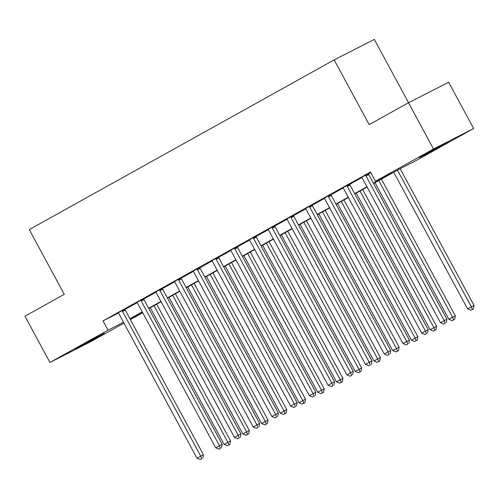 <?xml version="1.0" encoding="UTF-8"?>
<svg xmlns="http://www.w3.org/2000/svg" width="499" height="499" viewBox="0 0 499 499"><rect width="100%" height="100%" fill="white"/><g stroke="black" fill="none" stroke-linecap="round" stroke-linejoin="round"><path stroke-width="0.75" d="M81.418 345.495L104.316 333.376L83.383 344.977L75.455 348.982L81.418 345.495M425.267 154.116L448.164 141.997L427.231 153.598L419.303 157.603L425.267 154.116M408.556 102.719L374.325 39.421L334.168 59.892L29.273 229.59L64.277 294.329L24.95 316.223L49.956 362.461L108.009 330.151L123.478 322.267M334.168 59.892L369.173 124.631L408.5 102.744L448.663 82.266L473.663 128.511L415.611 160.828L399.325 169.124L373.514 183.495M142.689 312.73L130.364 319.585M123.958 323.152L90.113 341.99L49.956 362.461M373.371 183.22L391.727 172.997L375.448 181.299L370.451 172.049L103.012 320.901L118.406 313.054M124.987 309.43L137.163 302.656M143.718 299.007L155.888 292.233M162.443 288.584L174.619 281.81M181.174 278.161L193.344 271.381M199.899 267.732L212.075 260.958M218.631 257.309L230.8 250.535M237.356 246.886L249.531 240.113M256.087 236.464L268.256 229.69M274.812 226.041L286.987 219.267M293.543 215.618L305.712 208.844M312.268 205.195L324.444 198.415M330.999 194.766L343.169 187.992M349.724 184.343L361.9 177.569M368.455 173.92L370.763 172.635M370.595 172.323L361.638 177.313M368.387 173.565L370.601 172.336M349.662 183.988L342.913 187.736M330.931 194.41L324.182 198.159M312.206 204.833L305.457 208.582M293.474 215.262L286.725 219.005M274.749 225.685L268 229.434M256.018 236.108L249.269 239.857M237.293 246.531L230.544 250.28M218.562 256.954L211.813 260.703M199.837 267.377L193.088 271.125M181.106 277.8L174.357 281.548M162.381 288.229L155.632 291.971M143.65 298.651L136.901 302.4M124.925 309.074L118.176 312.823M408.5 102.744L433.506 148.989L473.663 128.511M103.012 320.901L108.009 330.151M375.448 181.299L433.506 148.989M129.902 318.73L142.221 311.869M148.633 308.301L160.952 301.446M167.358 297.878L179.677 291.023M186.09 287.455L198.409 280.6M204.815 277.032L217.134 270.171M223.546 266.609L235.865 259.748M242.271 256.187L254.596 249.325M261.002 245.764L273.321 238.902M279.727 235.335L292.052 228.48M298.458 224.912L310.777 218.057M317.183 214.489L329.508 207.634M335.914 204.066L348.233 197.211M354.639 193.643L366.965 186.782M142.371 312.143L131.892 317.975L142.577 312.524M367.108 187.056L354.789 193.918M348.383 197.479L336.058 204.341M329.652 207.902L317.333 214.763M310.927 218.331L298.602 225.186M292.196 228.754L279.877 235.609M273.471 239.177L261.145 246.032M254.739 249.6L242.42 256.455M236.015 260.023L223.689 266.884M217.283 270.446L204.964 277.307M198.558 280.868L186.233 287.73M179.827 291.297L167.508 298.153M161.102 301.72L148.777 308.575M365.673 174.949L365.723 175.224A2.102 1.715 -117 0 0 365.992 175.979L444.204 320.626L440.455 322.71L362.243 178.062A2.102 1.715 -117 0 0 361.763 177.432L361.563 177.239M368.368 173.459L368.437 173.839A2.102 1.715 -117 0 0 368.705 174.594L446.917 319.241L444.204 320.626L445.195 323.24L443.692 324.076L445.195 323.24M446.281 322.685L446.917 319.241M440.455 322.71L443.692 324.076M393.717 172.249L467.588 308.875L474.05 305.407L400.142 168.712M472.328 309.405L470.831 310.241L473.414 308.85L472.328 309.405L471.337 306.791L397.46 170.165M470.831 310.241L467.588 308.875M474.05 305.407L473.414 308.85M346.948 185.372L346.998 185.647A2.102 1.715 -117 0 0 347.26 186.401L425.472 331.049L421.73 333.132L343.518 188.485A2.102 1.715 -117 0 0 343.038 187.855L342.832 187.661M349.643 183.882L349.712 184.268A2.102 1.715 -117 0 0 349.974 185.017L428.186 329.664L425.472 331.049L426.464 333.663L424.967 334.498L426.464 333.663M427.549 333.107L428.186 329.664M421.73 333.132L424.967 334.498M328.217 195.795L328.267 196.076A2.102 1.715 -117 0 0 328.535 196.824L406.747 341.472L402.999 343.555L324.787 198.908A2.102 1.715 -117 0 0 324.306 198.278L324.107 198.084M330.912 194.311L330.98 194.691A2.102 1.715 -117 0 0 331.249 195.44L409.461 340.087L406.747 341.472L407.739 344.085L406.236 344.921L407.739 344.085M408.824 343.537L409.461 340.087M402.999 343.555L406.236 344.921M309.492 206.218L309.542 206.499A2.102 1.715 -117 0 0 309.804 207.247L388.016 351.895L384.274 353.978L306.062 209.331A2.102 1.715 -117 0 0 305.581 208.701L305.376 208.507M312.187 204.733L312.255 205.114A2.102 1.715 -117 0 0 312.517 205.862L390.729 350.51L388.016 351.895L389.008 354.508L387.511 355.344L389.008 354.508M390.093 353.959L390.729 350.51M384.274 353.978L387.511 355.344M374.986 182.671L448.863 319.298L455.319 315.83L381.398 179.104M453.597 319.828L452.1 320.664L454.683 319.279L453.597 319.828L452.605 317.214L378.735 180.588M452.1 320.664L448.863 319.298M455.319 315.83L454.683 319.279M356.261 193.094L430.132 329.72L436.594 326.252L362.667 189.533M434.872 330.251L433.375 331.087L435.958 329.702L434.872 330.251L433.881 327.637L360.004 191.011M433.375 331.087L430.132 329.72M436.594 326.252L435.958 329.702M337.53 203.517L411.407 340.15L417.863 336.682L343.936 199.956M416.141 340.68L414.644 341.509L417.226 340.125L416.141 340.68L415.149 338.06L341.279 201.434M414.644 341.509L411.407 340.15M417.863 336.682L417.226 340.125M290.761 216.641L290.811 216.922A2.102 1.715 -117 0 0 291.079 217.67L369.291 362.318L365.542 364.407L287.33 219.753A2.102 1.715 -117 0 0 286.85 219.123L286.651 218.936M293.456 215.156L293.524 215.537A2.102 1.715 -117 0 0 293.792 216.285L372.005 360.939L369.291 362.318L370.283 364.937L368.78 365.767L370.283 364.937M371.368 364.382L372.005 360.939M365.542 364.407L368.78 365.767M318.805 213.946L392.676 350.572L399.138 347.104L325.211 210.378M397.416 351.103L395.919 351.932L398.501 350.548L397.416 351.103L396.424 348.483L322.547 211.857M395.919 351.932L392.676 350.572M399.138 347.104L398.501 350.548M272.036 227.07L272.086 227.344A2.102 1.715 -117 0 0 272.348 228.093L350.56 372.741L346.817 374.83L268.605 230.182A2.102 1.715 -117 0 0 268.125 229.546L267.919 229.359M274.731 225.579L274.799 225.96A2.102 1.715 -117 0 0 275.061 226.714L353.273 371.362L350.56 372.741L351.552 375.36L350.055 376.19L351.552 375.36M352.637 374.805L353.273 371.362M346.817 374.83L350.055 376.19M253.305 237.493L253.355 237.767A2.102 1.715 -117 0 0 253.623 238.516L331.835 383.17L328.086 385.253L249.874 240.605A2.102 1.715 -117 0 0 249.394 239.975L249.194 239.782M255.999 236.002L256.068 236.383A2.102 1.715 -117 0 0 256.336 237.137L334.548 381.785L331.835 383.17L332.827 385.783L331.324 386.619L332.827 385.783M333.912 385.228L334.548 381.785M328.086 385.253L331.324 386.619M234.58 247.916L234.63 248.19A2.102 1.715 -117 0 0 234.892 248.945L313.104 393.592L309.361 395.676L231.149 251.028A2.102 1.715 -117 0 0 230.669 250.398L230.463 250.205M237.274 246.425L237.343 246.805A2.102 1.715 -117 0 0 237.605 247.56L315.817 392.208L313.104 393.592L314.096 396.206L312.599 397.042L314.096 396.206M315.181 395.651L315.817 392.208M309.361 395.676L312.599 397.042M215.849 258.339L215.899 258.613A2.102 1.715 -117 0 0 216.167 259.368L294.379 404.015L290.63 406.099L212.418 261.451A2.102 1.715 -117 0 0 211.938 260.821L211.738 260.628M218.543 256.848L218.612 257.234A2.102 1.715 -117 0 0 218.88 257.983L297.092 402.631L294.379 404.015L295.364 406.629L293.867 407.465L295.364 406.629M296.45 406.074L297.092 402.631M290.63 406.099L293.867 407.465M197.124 268.761L197.174 269.036A2.102 1.715 -117 0 0 197.436 269.791L275.648 414.438L271.905 416.522L193.693 271.874A2.102 1.715 -117 0 0 193.213 271.244L193.007 271.051M199.818 267.277L199.887 267.657A2.102 1.715 -117 0 0 200.149 268.406L278.361 413.053L275.648 414.438L276.639 417.052L275.142 417.888L276.639 417.052M277.725 416.503L278.361 413.053M271.905 416.522L275.142 417.888M300.074 224.369L373.951 360.995L380.406 357.527L306.48 220.801M378.685 361.526L377.188 362.361L379.77 360.97L378.685 361.526L377.693 358.912L303.822 222.28M377.188 362.361L373.951 360.995M380.406 357.527L379.77 360.97M281.349 234.792L355.219 371.418L361.681 367.95L287.755 231.224M359.96 371.948L358.457 372.784L361.045 371.393L359.96 371.948L358.968 369.335L285.091 232.709M358.457 372.784L355.219 371.418M361.681 367.95L361.045 371.393M262.617 245.215L336.494 381.841L342.95 378.373L269.023 241.647M341.229 382.371L339.732 383.207L342.314 381.816L341.229 382.371L340.237 379.758L266.366 243.132M339.732 383.207L336.494 381.841M342.95 378.373L342.314 381.816M243.892 255.638L317.763 392.264L324.225 388.796L250.298 252.07M322.504 392.794L321 393.63L323.589 392.245L322.504 392.794L321.512 390.181L247.635 253.554M321 393.63L317.763 392.264M324.225 388.796L323.589 392.245M225.161 266.061L299.038 402.687L305.494 399.219L231.567 262.499M303.772 403.217L302.275 404.053L304.858 402.668L303.772 403.217L302.781 400.603L228.91 263.977M302.275 404.053L299.038 402.687M305.494 399.219L304.858 402.668M178.393 279.184L178.442 279.465A2.102 1.715 -117 0 0 178.711 280.213L256.923 424.861L253.174 426.944L174.962 282.297A2.102 1.715 -117 0 0 174.482 281.667L174.276 281.473M181.087 277.7L181.156 278.08A2.102 1.715 -117 0 0 181.424 278.829L259.636 423.476L256.923 424.861L257.908 427.475L256.411 428.31L257.908 427.475M258.993 426.926L259.636 423.476M253.174 426.944L256.411 428.31M206.436 276.483L280.307 413.11L286.769 409.642L212.842 272.922M285.048 413.646L283.544 414.476L286.133 413.091L285.048 413.646L284.056 411.026L210.179 274.4M283.544 414.476L280.307 413.11M286.769 409.642L286.133 413.091M159.668 289.607L159.717 289.888A2.102 1.715 -117 0 0 159.979 290.636L238.191 435.284L234.449 437.374L156.237 292.72A2.102 1.715 -117 0 0 155.757 292.09L155.551 291.903M162.362 288.123L162.431 288.503A2.102 1.715 -117 0 0 162.693 289.252L240.905 433.905L238.191 435.284L239.183 437.904L237.686 438.733L239.183 437.904M240.269 437.349L240.905 433.905M234.449 437.374L237.686 438.733M187.705 286.906L261.582 423.539L268.038 420.071L194.111 283.345M266.316 424.069L264.819 424.899L267.402 423.514L266.316 424.069L265.325 421.449L191.454 284.823M264.819 424.899L261.582 423.539M268.038 420.071L267.402 423.514M140.936 300.036L140.986 300.311A2.102 1.715 -117 0 0 141.254 301.059L219.466 445.707L215.718 447.796L137.506 303.143A2.102 1.715 -117 0 0 137.025 302.513L136.82 302.325M143.631 298.545L143.7 298.926A2.102 1.715 -117 0 0 143.968 299.674L222.18 444.328L219.466 445.707L220.452 448.327L218.955 449.156L220.452 448.327M221.537 447.771L222.18 444.328M215.718 447.796L218.955 449.156M168.98 297.335L242.851 433.962L249.313 430.494L175.386 293.768M247.591 434.492L246.088 435.321L248.677 433.937L247.591 434.492L246.6 431.878L172.723 295.246M246.088 435.321L242.851 433.962M249.313 430.494L248.677 433.937M122.211 310.459L122.261 310.734A2.102 1.715 -117 0 0 122.523 311.482L200.735 456.136L196.993 458.219L118.781 313.572A2.102 1.715 -117 0 0 118.3 312.942L118.095 312.748M124.906 308.968L124.975 309.349A2.102 1.715 -117 0 0 125.237 310.104L203.449 454.751L200.735 456.136L201.727 458.749L200.23 459.579L201.727 458.749M202.812 458.194L203.449 454.751M196.993 458.219L200.23 459.579M150.249 307.758L224.126 444.384L230.582 440.916L156.655 304.19M228.86 444.915L227.363 445.75L229.945 444.36L228.86 444.915L227.868 442.301L153.998 305.675M227.363 445.75L224.126 444.384M230.582 440.916L229.945 444.36M365.723 175.224L368.437 173.839M365.992 175.979L368.705 174.594M346.998 185.647L349.712 184.268M347.26 186.401L349.974 185.017M328.267 196.076L330.98 194.691M328.535 196.824L331.249 195.44M309.542 206.499L312.255 205.114M309.804 207.247L312.517 205.862M290.811 216.922L293.524 215.537M291.079 217.67L293.792 216.285M272.086 227.344L274.799 225.96M272.348 228.093L275.061 226.714M253.355 237.767L256.068 236.383M253.623 238.516L256.336 237.137M234.63 248.19L237.343 246.805M234.892 248.945L237.605 247.56M215.899 258.613L218.612 257.234M216.167 259.368L218.88 257.983M197.174 269.036L199.887 267.657M197.436 269.791L200.149 268.406M178.442 279.465L181.156 278.08M178.711 280.213L181.424 278.829M159.717 289.888L162.431 288.503M159.979 290.636L162.693 289.252M140.986 300.311L143.7 298.926M141.254 301.059L143.968 299.674M122.261 310.734L124.975 309.349M122.523 311.482L125.237 310.104"/></g></svg>
